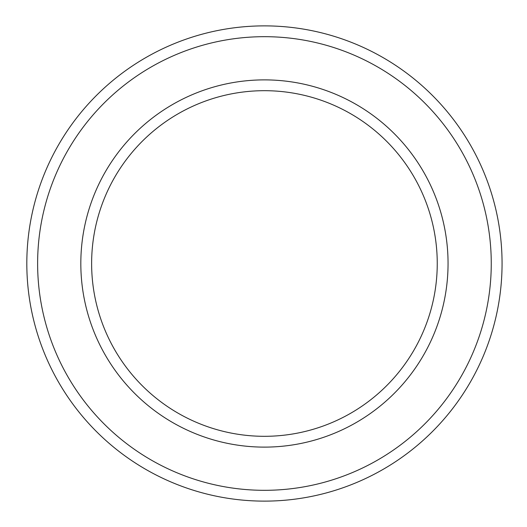 <?xml version="1.0" encoding="UTF-8"?>
<svg xmlns="http://www.w3.org/2000/svg" width="527" height="527" viewBox="0 0 527 527"><rect width="100%" height="100%" fill="white"/><g stroke="black" fill="none" stroke-linecap="round" stroke-linejoin="round"><path stroke-width="0.79" d="M91.626 263.5A172.816 172.816 0 0 1 350.844 113.839A172.816 172.816 0 0 1 350.844 413.161A172.816 172.816 0 0 1 91.626 263.5M80.822 263.5A183.613 183.613 0 0 1 356.245 104.484A183.613 183.613 0 0 1 356.245 422.516A183.613 183.613 0 0 1 80.822 263.5M26.818 263.5A237.618 237.618 0 0 1 383.248 57.713A237.618 237.618 0 0 1 383.248 469.287A237.618 237.618 0 0 1 26.818 263.5M37.621 263.5A226.821 226.821 0 0 1 377.846 67.067A226.821 226.821 0 0 1 377.846 459.933A226.821 226.821 0 0 1 37.621 263.5"/></g></svg>

